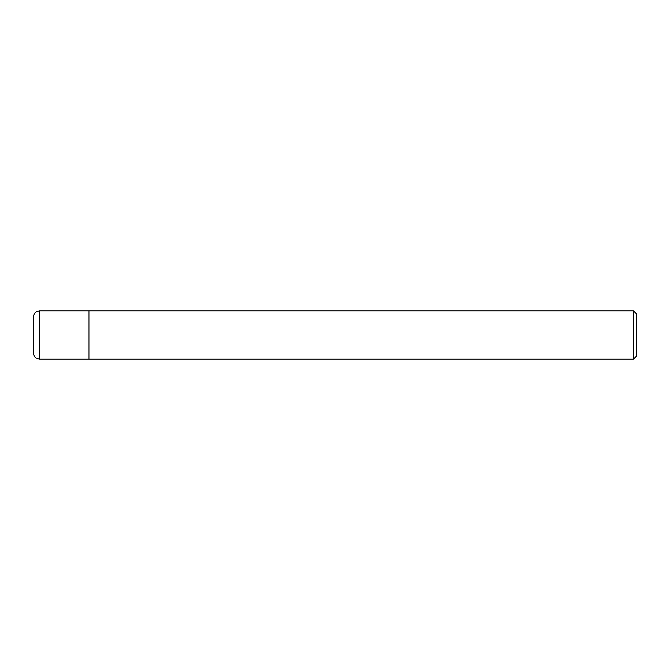 <?xml version="1.0" encoding="UTF-8"?>
<svg xmlns="http://www.w3.org/2000/svg" width="670" height="670" viewBox="0 0 670 670"><rect width="100%" height="100%" fill="white"/><g stroke="black" fill="none" stroke-linecap="round" stroke-linejoin="round"><path stroke-width="1" d="M39.53 359.12L36.959 358.542C37.009 358.55 34.145 357.822 33.5 353.09L33.5 316.91C34.145 312.178 37.009 311.45 36.959 311.458L39.53 310.88L633.485 310.88L636.5 313.895L636.5 356.105L633.485 359.12L39.53 359.12L39.53 310.88M88.976 359.12L88.976 310.88L88.976 359.12M633.485 359.12L633.485 310.88"/></g></svg>
